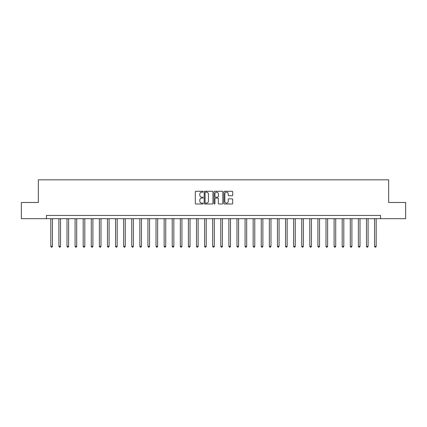 <?xml version="1.0" encoding="UTF-8"?>
<svg xmlns="http://www.w3.org/2000/svg" width="427" height="427" viewBox="0 0 427 427"><rect width="100%" height="100%" fill="white"/><g stroke="black" fill="none" stroke-linecap="round" stroke-linejoin="round"><path stroke-width="0.64" d="M203.14 191.723A0.443 0.443 0 0 0 202.697 191.28L195.94 191.28A0.635 0.635 0 0 0 195.304 191.915L195.304 203.359A0.635 0.635 0 0 0 195.94 203.994L202.697 203.994A0.443 0.443 0 0 0 203.14 203.546A0.443 0.443 0 0 0 202.697 203.103L201.822 203.103A2.034 2.034 0 0 1 199.788 201.069L199.788 200.114A2.034 2.034 0 0 1 201.822 198.08L202.697 198.08A0.443 0.443 0 0 0 203.14 197.637A0.443 0.443 0 0 0 202.697 197.189L201.822 197.189A2.034 2.034 0 0 1 199.788 195.155L199.788 194.205A2.034 2.034 0 0 1 201.822 192.171L202.697 192.171A0.443 0.443 0 0 0 203.14 191.723M232.074 195.763A0.635 0.635 0 0 0 232.71 195.123L232.71 191.915A0.635 0.635 0 0 0 232.074 191.28L224.575 191.28A0.635 0.635 0 0 0 223.94 191.915L223.94 203.359A0.635 0.635 0 0 0 224.575 203.994L232.074 203.994A0.635 0.635 0 0 0 232.71 203.359L232.71 199.478A0.635 0.635 0 0 0 232.074 198.843L228.867 198.843A0.635 0.635 0 0 0 228.231 199.478L228.231 201.4A1.703 1.703 0 0 1 226.529 203.103A1.703 1.703 0 0 1 224.832 201.4L224.832 193.869A1.703 1.703 0 0 1 226.529 192.171A1.703 1.703 0 0 1 228.231 193.869L228.231 195.123A0.635 0.635 0 0 0 228.867 195.763L232.074 195.763M46.442 218.683L21.35 218.683L21.35 202.494L38.345 202.494L38.345 179.831L388.655 179.831L388.655 202.494L405.65 202.494L405.65 218.683L380.558 218.683L380.558 215.443L46.442 215.443L46.442 218.683L380.558 218.683M212.945 191.915A0.635 0.635 0 0 0 212.31 191.28L204.811 191.28A0.635 0.635 0 0 0 204.175 191.915L204.175 203.359A0.635 0.635 0 0 0 204.811 203.994L212.31 203.994A0.635 0.635 0 0 0 212.945 203.359L212.945 191.915M214.69 191.28L222.189 191.28A0.635 0.635 0 0 1 222.825 191.915L222.825 203.359A0.635 0.635 0 0 1 222.189 203.994L218.982 203.994A0.635 0.635 0 0 1 218.346 203.359L218.346 198.715A0.635 0.635 0 0 0 217.711 198.08L215.582 198.08A0.635 0.635 0 0 0 214.946 198.715L214.946 203.546A0.443 0.443 0 0 1 214.503 203.994A0.443 0.443 0 0 1 214.055 203.546L214.055 191.915A0.635 0.635 0 0 1 214.69 191.28M205.51 192.171A0.443 0.443 0 0 0 205.061 192.614L205.061 202.66A0.443 0.443 0 0 0 205.51 203.103L206.428 203.103A2.034 2.034 0 0 0 208.461 201.069L208.461 194.205A2.034 2.034 0 0 0 206.428 192.171L205.51 192.171M218.346 193.901A1.703 1.703 0 0 0 216.644 192.203A1.703 1.703 0 0 0 214.946 193.901L214.946 196.553A0.635 0.635 0 0 0 215.582 197.189L217.711 197.189A0.635 0.635 0 0 0 218.346 196.553L218.346 193.901M50.813 218.683L50.813 246.331L52.43 246.331L52.43 218.683M52.43 246.331L51.945 247.169L51.299 247.169L50.813 246.331M58.905 218.683L58.905 246.331L60.527 246.331L60.527 218.683M60.527 246.331L60.042 247.169L59.39 247.169L58.905 246.331M67.002 218.683L67.002 246.331L68.619 246.331L68.619 218.683M68.619 246.331L68.133 247.169L67.487 247.169L67.002 246.331M75.093 218.683L75.093 246.331L76.711 246.331L76.711 218.683M76.711 246.331L76.225 247.169L75.579 247.169L75.093 246.331M83.19 218.683L83.19 246.331L84.808 246.331L84.808 218.683M84.808 246.331L84.322 247.169L83.671 247.169L83.19 246.331M91.282 218.683L91.282 246.331L92.899 246.331L92.899 218.683M92.899 246.331L92.413 247.169L91.768 247.169L91.282 246.331M99.374 218.683L99.374 246.331L100.996 246.331L100.996 218.683M100.996 246.331L100.51 247.169L99.859 247.169L99.374 246.331M107.471 218.683L107.471 246.331L109.088 246.331L109.088 218.683M109.088 246.331L108.602 247.169L107.956 247.169L107.471 246.331M115.562 218.683L115.562 246.331L117.185 246.331L117.185 218.683M117.185 246.331L116.699 247.169L116.048 247.169L115.562 246.331M123.659 218.683L123.659 246.331L125.276 246.331L125.276 218.683M125.276 246.331L124.791 247.169L124.145 247.169L123.659 246.331M131.751 218.683L131.751 246.331L133.368 246.331L133.368 218.683M133.368 246.331L132.882 247.169L132.237 247.169L131.751 246.331M139.848 218.683L139.848 246.331L141.465 246.331L141.465 218.683M141.465 246.331L140.979 247.169L140.328 247.169L139.848 246.331M147.939 218.683L147.939 246.331L149.557 246.331L149.557 218.683M149.557 246.331L149.071 247.169L148.425 247.169L147.939 246.331M156.031 218.683L156.031 246.331L157.654 246.331L157.654 218.683M157.654 246.331L157.168 247.169L156.517 247.169L156.031 246.331M164.128 218.683L164.128 246.331L165.745 246.331L165.745 218.683M165.745 246.331L165.26 247.169L164.614 247.169L164.128 246.331M172.22 218.683L172.22 246.331L173.842 246.331L173.842 218.683M173.842 246.331L173.357 247.169L172.705 247.169L172.22 246.331M180.317 218.683L180.317 246.331L181.934 246.331L181.934 218.683M181.934 246.331L181.448 247.169L180.802 247.169L180.317 246.331M188.408 218.683L188.408 246.331L190.026 246.331L190.026 218.683M190.026 246.331L189.54 247.169L188.894 247.169L188.408 246.331M196.505 218.683L196.505 246.331L198.123 246.331L198.123 218.683M198.123 246.331L197.637 247.169L196.986 247.169L196.505 246.331M204.597 218.683L204.597 246.331L206.214 246.331L206.214 218.683M206.214 246.331L205.729 247.169L205.083 247.169L204.597 246.331M212.689 218.683L212.689 246.331L214.311 246.331L214.311 218.683M214.311 246.331L213.826 247.169L213.174 247.169L212.689 246.331M220.786 218.683L220.786 246.331L222.403 246.331L222.403 218.683M222.403 246.331L221.917 247.169L221.271 247.169L220.786 246.331M228.877 218.683L228.877 246.331L230.495 246.331L230.495 218.683M230.495 246.331L230.014 247.169L229.363 247.169L228.877 246.331M236.974 218.683L236.974 246.331L238.592 246.331L238.592 218.683M238.592 246.331L238.106 247.169L237.46 247.169L236.974 246.331M245.066 218.683L245.066 246.331L246.683 246.331L246.683 218.683M246.683 246.331L246.198 247.169L245.552 247.169L245.066 246.331M253.158 218.683L253.158 246.331L254.78 246.331L254.78 218.683M254.78 246.331L254.295 247.169L253.643 247.169L253.158 246.331M261.255 218.683L261.255 246.331L262.872 246.331L262.872 218.683M262.872 246.331L262.386 247.169L261.74 247.169L261.255 246.331M269.346 218.683L269.346 246.331L270.969 246.331L270.969 218.683M270.969 246.331L270.483 247.169L269.832 247.169L269.346 246.331M277.443 218.683L277.443 246.331L279.061 246.331L279.061 218.683M279.061 246.331L278.575 247.169L277.929 247.169L277.443 246.331M285.535 218.683L285.535 246.331L287.152 246.331L287.152 218.683M287.152 246.331L286.672 247.169L286.021 247.169L285.535 246.331M293.632 218.683L293.632 246.331L295.249 246.331L295.249 218.683M295.249 246.331L294.763 247.169L294.118 247.169L293.632 246.331M301.724 218.683L301.724 246.331L303.341 246.331L303.341 218.683M303.341 246.331L302.855 247.169L302.209 247.169L301.724 246.331M309.815 218.683L309.815 246.331L311.438 246.331L311.438 218.683M311.438 246.331L310.952 247.169L310.301 247.169L309.815 246.331M317.912 218.683L317.912 246.331L319.529 246.331L319.529 218.683M319.529 246.331L319.044 247.169L318.398 247.169L317.912 246.331M326.004 218.683L326.004 246.331L327.626 246.331L327.626 218.683M327.626 246.331L327.141 247.169L326.49 247.169L326.004 246.331M334.101 218.683L334.101 246.331L335.718 246.331L335.718 218.683M335.718 246.331L335.232 247.169L334.587 247.169L334.101 246.331M342.192 218.683L342.192 246.331L343.81 246.331L343.81 218.683M343.81 246.331L343.329 247.169L342.678 247.169L342.192 246.331M350.289 218.683L350.289 246.331L351.907 246.331L351.907 218.683M351.907 246.331L351.421 247.169L350.775 247.169L350.289 246.331M358.381 218.683L358.381 246.331L359.998 246.331L359.998 218.683M359.998 246.331L359.513 247.169L358.867 247.169L358.381 246.331M366.473 218.683L366.473 246.331L368.095 246.331L368.095 218.683M368.095 246.331L367.61 247.169L366.958 247.169L366.473 246.331M374.57 218.683L374.57 246.331L376.187 246.331L376.187 218.683M376.187 246.331L375.701 247.169L375.055 247.169L374.57 246.331"/></g></svg>
